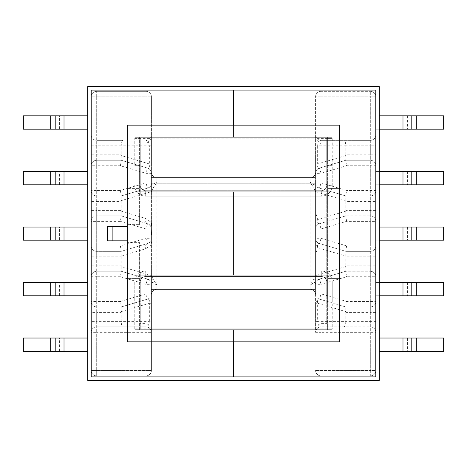 <?xml version="1.0" encoding="UTF-8"?>
<svg xmlns="http://www.w3.org/2000/svg" width="467" height="467" viewBox="0 0 467 467"><rect width="100%" height="100%" fill="white"/><g stroke="black" fill="none" stroke-linecap="round" stroke-linejoin="round"><path stroke-width="0.35" stroke-dasharray="2.33 1.75" d="M316.071 245.467L315.587 254.62L317.653 247.673L317.519 246.138C317.578 244.124 318.243 243.254 319.504 243.529L345.796 251.339L370.319 251.339L345.784 251.339L319.504 243.529A5.476 5.476 0 0 1 315.587 238.281L316.071 245.467A5.476 1.909 180 0 0 317.519 246.138M315.587 254.62L315.587 275.542L313.806 279.254L310.117 285.033L312.055 283.959C314.157 281.951 315.336 281.951 315.587 283.948L315.587 303.276L317.653 303.276L317.519 301.74C317.578 299.726 318.243 298.857 319.504 299.131L345.796 306.942L370.319 306.942L345.784 306.942L319.504 299.131L321.062 293.883L321.062 284.321L346.596 276.733L370.319 276.733L370.319 301.472L346.596 301.472L345.796 306.942L345.796 312.417L370.319 312.417L370.319 321.389L345.796 321.389L345.796 312.417M121.204 256.815L121.204 265.787L96.687 265.787L96.687 256.815L121.204 256.815L121.134 256.056L145.646 248.777L151.413 244.679C152.143 240.995 152.195 237.306 151.553 233.611L151.413 228.935L151.413 233.611M151.553 233.611L152.084 228.935L151.413 222.543L145.646 218.445L121.134 211.16L121.204 210.407L96.687 210.407L96.687 201.429L121.204 201.429L121.204 210.407M123.113 140.357L96.687 140.357L123.113 140.357C121.963 140.701 121.321 142.528 121.204 145.827L149.347 145.827L149.347 163.94L151.413 163.94L151.413 173.333A5.476 5.476 0 0 0 147.496 168.091L121.204 160.274L96.687 160.274L121.216 160.274L147.496 168.091C148.757 168.365 149.422 167.495 149.481 165.481L149.347 163.94L121.134 155.558L121.204 154.805L96.687 154.805L96.687 145.827L121.204 145.827L121.204 154.805M140.246 143.859L140.246 138.384L151.413 138.384L145.938 143.859L140.246 143.859L140.246 194.71A10.945 10.945 0 0 0 145.722 196.175L321.284 196.175A10.945 10.945 0 0 0 332.224 185.23L326.754 185.23L332.224 185.23L332.224 165.312L326.754 165.312L326.754 185.23L326.754 138.384L332.224 138.384L332.224 185.23L326.754 185.23A5.476 5.476 0 0 1 321.284 190.705L321.284 196.175A10.945 10.945 0 0 0 326.754 194.71L326.754 272.506A10.945 10.945 0 0 0 321.284 271.041L321.284 276.517A5.476 5.476 0 0 1 326.754 281.986L326.754 301.91L332.224 301.91L326.754 301.91L326.754 281.986L332.224 281.986L332.224 301.91M134.776 165.312L140.246 165.312L134.776 165.312L134.776 138.384L140.246 138.384L140.246 194.71M140.246 272.506L140.246 281.986L134.776 281.986A10.945 10.945 0 0 1 145.722 271.041A10.945 10.945 0 0 0 140.246 272.506L140.246 328.832L140.246 323.362L145.938 323.362L151.413 328.832L134.776 328.832L151.413 328.832L151.413 370.424L151.413 332.335A5.476 5.476 0 0 0 145.938 326.865L96.687 326.865L145.938 326.865C147.992 326.515 149.131 324.693 149.347 321.389L96.687 321.389L96.687 312.417L121.204 312.417L121.204 321.389C121.321 324.693 121.963 326.515 123.113 326.865M134.776 328.832L134.776 281.986L140.246 281.986L140.246 323.362M87.708 240.178L59.397 240.178L59.397 227.044L50.599 227.044L50.599 240.178L59.397 240.178M50.599 227.044L23.35 227.044L23.35 240.178L50.599 240.178M87.708 227.044L59.397 227.044M87.708 295.78L59.397 295.78L59.397 282.424L50.599 282.424L50.599 295.78L59.397 295.78M50.599 282.424L23.35 282.424L23.35 295.78L50.599 295.78M87.708 282.424L59.397 282.424M87.708 351.382L59.397 351.382L59.397 338.026L50.599 338.026L50.599 351.382L59.397 351.382M50.599 338.026L23.35 338.026L23.35 351.382L50.599 351.382M87.708 338.026L59.397 338.026M87.708 129.19L59.397 129.19L59.397 115.839L50.599 115.839L50.599 129.19L59.397 129.19M50.599 115.839L23.35 115.839L23.35 129.19L50.599 129.19M87.708 115.839L59.397 115.839M87.708 184.792L59.397 184.792L59.397 171.442L50.599 171.442L50.599 184.792L59.397 184.792M50.599 171.442L23.35 171.442L23.35 184.792L50.599 184.792M87.708 171.442L59.397 171.442M91.211 227.044L91.211 240.178L91.211 227.044M91.211 282.424L91.211 295.78L91.211 282.424M91.211 338.026L91.211 351.382L91.211 338.026M91.211 115.839L91.211 129.19L91.211 115.839M91.211 171.442L91.211 184.792L91.211 171.442M121.134 155.558L121.216 160.274L120.404 165.75L145.938 173.333L145.938 182.901L120.404 190.483L96.687 190.483L96.687 195.959L121.204 195.959L96.687 195.959L96.687 201.429L91.211 201.429L91.211 301.472A5.476 5.476 0 0 0 96.687 306.942L121.216 306.942L96.687 306.942A5.476 5.476 0 0 1 91.211 301.472L96.687 301.472L96.687 276.733L120.404 276.733L121.204 271.263L96.687 271.263L121.216 271.263L147.496 279.073L121.204 271.263L121.204 265.787M121.204 312.417L121.216 306.942L147.496 299.131L121.204 306.942L120.404 301.472L96.687 301.472L96.687 312.417L91.211 312.417L91.211 301.472A5.476 5.476 0 0 0 96.687 306.942A5.476 5.476 0 0 1 91.211 301.472M91.211 312.417L91.211 201.429M345.796 154.805L345.784 160.274L319.504 168.091L345.796 160.274L346.596 165.75L370.319 165.75L370.319 195.959A5.476 5.476 0 0 0 375.789 190.483L375.789 165.75A5.476 5.476 0 0 0 370.319 160.274L345.784 160.274L370.319 160.274L370.319 154.805L375.789 154.805L375.789 145.827L370.319 145.827L370.319 154.805L345.796 154.805L345.796 145.827L370.319 145.827L370.319 140.357A5.476 5.476 0 0 0 375.789 134.881L321.062 134.881L321.062 96.792L370.319 96.792L370.319 140.357L321.062 140.357L370.319 140.357A5.476 5.476 0 0 0 375.789 134.881L375.789 332.335A5.47 5.47 0 0 0 370.319 326.865L321.062 326.865L370.319 326.865L370.319 321.389L375.789 321.389L375.789 201.429L370.319 201.429L370.319 210.407L345.796 210.407L345.796 201.429L370.319 201.429L370.319 195.959L345.784 195.959L370.319 195.959A5.476 5.476 0 0 0 375.789 190.483L375.789 201.429M375.789 154.805L375.789 165.75A5.476 5.476 0 0 0 370.319 160.274L370.319 165.75L375.789 165.75A5.476 5.476 0 0 0 370.319 160.274M375.789 134.881L375.789 145.827M375.789 321.389L375.789 332.335A5.47 5.47 0 0 0 370.319 326.865L370.319 370.424L321.062 370.424L321.062 332.335L375.789 332.335A5.47 5.47 0 0 0 370.319 326.865M379.292 115.839L375.789 115.839L375.789 129.19L416.401 129.19L416.401 115.839L375.789 115.839L375.789 129.19L379.292 129.19M379.292 171.442L375.789 171.442L375.789 184.792L416.401 184.792L416.401 171.442L375.789 171.442L375.789 184.792L379.292 184.792M379.292 227.044L375.789 227.044L375.789 240.178L416.401 240.178L416.401 227.044L375.789 227.044L375.789 240.178L379.292 240.178M379.292 282.424L375.789 282.424L375.789 295.78L416.401 295.78L416.401 282.424L375.789 282.424L375.789 295.78L379.292 295.78M379.292 338.026L375.789 338.026L375.789 351.382L375.789 338.026L402.933 338.026L402.933 351.382L379.292 351.382M321.062 328.832L332.224 328.832L315.587 328.832L321.062 328.832L321.062 370.424L370.319 370.424L370.319 96.792L321.062 96.792L321.062 138.384L315.587 138.384L315.587 96.792A5.476 5.476 0 0 1 321.062 91.322L370.319 91.322L321.062 91.322A5.476 5.476 0 0 0 315.587 96.792L315.587 134.881A5.476 5.476 0 0 0 321.062 140.357C319.008 140.701 317.869 142.528 317.653 145.827L345.796 145.827C345.679 142.528 345.037 140.701 343.887 140.357M370.313 375.9L321.062 375.9L370.313 375.9A5.476 5.476 0 0 0 375.789 370.424A5.47 5.47 0 0 1 370.319 375.9L370.319 370.424L375.789 370.424A5.476 5.476 0 0 1 370.313 375.9L370.319 370.424L375.789 370.424M315.587 134.881A5.476 5.476 0 0 0 321.062 140.357L321.062 134.881L315.587 134.881L315.587 183.268C315.33 185.271 314.157 185.265 312.055 183.262L310.117 182.183L313.806 187.962L315.587 191.68L315.587 212.602C316.317 216.962 316.317 221.34 315.587 225.724L315.587 241.492M345.796 210.407L345.866 211.16L317.653 219.543C317.28 222.555 317.899 223.938 319.504 223.693A5.476 5.476 0 0 0 315.587 228.935L321.062 228.935L319.504 223.693L345.784 215.877L370.319 215.877L345.796 215.877L319.504 223.693A5.476 5.476 0 0 0 315.587 228.935L315.587 238.281A5.476 5.476 0 0 0 319.504 243.529L321.062 238.281L321.062 228.935L346.596 221.352L370.319 221.352L370.319 245.87L346.596 245.87L345.796 251.339L345.796 256.815L370.319 256.815L370.319 265.787L345.796 265.787L345.796 256.815M151.413 238.24L151.413 238.281C151.25 240.884 149.942 242.636 147.496 243.529L121.204 251.339L96.687 251.339L121.216 251.339L147.496 243.529L145.938 238.281L120.404 245.87L121.204 251.339L121.134 256.056M145.722 196.175L145.722 190.705A5.476 5.476 0 0 1 140.246 185.23A5.476 5.476 0 0 0 145.722 190.705A5.476 5.476 0 0 1 140.246 185.23L134.776 185.23A10.945 10.945 0 0 0 145.722 196.175L145.722 190.705A5.476 5.476 0 0 1 140.246 185.23L140.246 165.312M140.246 301.91L134.77 301.91L140.246 301.91L140.246 281.986L134.776 281.986L134.776 301.91M145.722 276.517L145.722 271.041L145.722 276.517A5.476 5.476 0 0 0 140.246 281.986A5.476 5.476 0 0 1 145.722 276.517A5.476 5.476 0 0 0 140.246 281.986A5.476 5.476 0 0 1 145.722 276.517L321.284 276.517L321.284 271.041A10.945 10.945 0 0 1 332.224 281.986L326.754 281.986L326.754 185.23A5.476 5.476 0 0 1 321.284 190.705L321.284 196.175M343.887 326.865C345.037 326.515 345.679 324.693 345.796 321.389L317.653 321.389C317.869 324.693 319.008 326.515 321.062 326.865A5.476 5.476 0 0 0 315.587 332.335L315.587 138.384L326.754 138.384L326.754 185.23A5.476 5.476 0 0 1 321.284 190.705A5.476 5.476 0 0 0 326.754 185.23L326.754 194.71M326.754 165.312L332.224 165.312M151.413 163.94L151.413 96.792L151.413 138.384L145.938 138.384L145.938 96.792L145.938 134.881L96.687 134.881L96.687 96.792L145.938 96.792L96.687 96.792L96.687 370.424L96.687 332.335L145.938 332.335L145.938 370.424L96.687 370.424L145.938 370.424L145.938 328.832M134.776 138.384L145.938 138.384M321.062 138.384L332.224 138.384M127.328 226.384L107.41 226.384L107.41 240.832L127.328 240.832M151.413 138.384L151.413 328.832M151.413 303.276L149.347 303.276C149.72 300.269 149.101 298.886 147.496 299.131A5.47 5.47 0 0 0 151.413 293.883L151.413 332.335A5.47 5.47 0 0 0 145.938 326.865L145.938 332.335L151.413 332.335M120.404 276.733L145.938 284.321L145.938 293.883L151.413 293.883L151.413 283.948C151.67 281.951 152.843 281.957 154.945 283.959L156.883 285.033L153.194 279.254L151.413 275.542L121.134 266.546M151.413 294.905L151.413 283.959L151.413 294.905A5.476 5.476 0 0 1 156.883 289.429L310.117 289.429L156.883 289.429A5.47 5.47 0 0 0 151.413 294.905A5.47 5.47 0 0 1 156.883 289.429L156.883 285.033M156.883 289.429L156.883 283.959L310.117 283.959L310.117 183.262L156.883 183.262L156.883 283.959L151.413 283.959L151.413 173.333A5.476 5.476 0 0 0 147.496 168.091L145.938 173.333L151.413 173.333M310.117 182.183L310.117 177.787A5.476 5.476 0 0 0 315.587 172.317L315.587 183.262L315.587 172.317A5.47 5.47 0 0 1 310.117 177.787L156.883 177.787L310.117 177.787L310.117 183.262L315.587 183.262L315.587 294.905L315.587 283.959L310.117 283.959L310.117 289.429L310.117 285.033M315.587 303.276L315.587 332.335L321.062 332.335L321.062 326.865A5.47 5.47 0 0 0 315.587 332.335M315.587 328.832L321.062 323.362L326.754 323.362L326.754 301.91M326.754 323.362L326.754 272.506M151.413 244.679L151.413 275.542M121.204 201.429L121.134 200.676L151.413 191.68L151.413 222.543M151.413 191.68L153.194 187.962L156.883 182.183L154.945 183.262C152.843 185.265 151.664 185.271 151.413 183.268A5.476 5.335 180 0 1 148.249 188.108L153.194 187.962M96.687 91.322L145.938 91.322L96.687 91.322A5.476 5.476 0 0 0 91.211 96.792A5.476 5.476 0 0 1 96.687 91.322L96.687 96.792L91.211 96.792A5.476 5.476 0 0 1 96.687 91.322L96.687 96.792L91.211 96.792M145.938 375.9L96.687 375.9L145.938 375.9L145.938 370.424L145.938 375.9A5.476 5.476 0 0 0 151.413 370.424A5.47 5.47 0 0 1 145.938 375.9A5.47 5.47 0 0 0 151.413 370.424L145.938 370.424L151.413 370.424M345.796 265.787L345.784 271.263L370.319 271.263L345.784 271.263L319.504 279.073L345.796 271.263L346.596 276.733M321.278 276.517L145.716 276.517M321.278 190.705L145.716 190.705L321.278 190.705M120.404 190.483L121.216 195.959L147.496 188.143L121.204 195.959L121.134 200.676M121.134 211.16L121.216 215.877L96.687 215.877L121.216 215.877L147.496 223.693L121.204 215.877L120.404 221.352L145.938 228.935L145.938 238.281L151.413 238.281A5.476 5.476 0 0 1 147.496 243.529A5.47 3.322 -106.5 0 0 145.646 248.777M317.653 219.543L315.587 212.602M315.587 191.68L345.866 200.676L345.796 201.429M345.866 200.676L345.784 195.959L319.504 188.143L345.796 195.959L346.596 190.483L321.062 182.901L321.062 173.333L346.596 165.75M416.401 227.044L443.65 227.044L443.65 240.178L416.401 240.178M416.401 282.424L443.65 282.424L443.65 295.78L416.401 295.78M407.603 351.382L443.65 351.382L443.65 338.026L407.603 338.026L407.603 351.382L402.933 351.382M407.603 338.026L402.933 338.026M416.401 115.839L443.65 115.839L443.65 129.19L416.401 129.19M416.401 171.442L443.65 171.442L443.65 184.792L416.401 184.792M402.933 171.442L402.933 184.792M402.933 115.839L402.933 129.19M402.933 282.424L402.933 295.78M402.933 227.044L402.933 240.178M64.067 171.442L64.067 184.792M64.067 115.839L64.067 129.19M64.067 338.026L64.067 351.382M64.067 282.424L64.067 295.78M64.067 227.044L64.067 240.178M156.883 182.183L156.883 177.787A5.476 5.476 0 0 1 151.413 172.317A5.476 5.476 0 0 0 156.883 177.787A5.476 5.476 0 0 1 151.413 172.317M315.587 294.905A5.476 5.476 0 0 0 310.117 289.429A5.476 5.476 0 0 1 315.587 294.905A5.476 5.476 0 0 0 310.117 289.429M151.413 182.901A5.476 5.476 0 0 1 147.496 188.143A5.476 5.476 0 0 0 151.413 182.901L145.938 182.901L147.496 188.143L148.249 188.108M96.687 195.959A5.476 5.476 0 0 1 91.211 190.483A5.476 5.476 0 0 0 96.687 195.959A5.476 5.476 0 0 1 91.211 190.483L96.687 190.483L96.687 165.75L120.404 165.75M96.687 160.274A5.476 5.476 0 0 0 91.211 165.75A5.476 5.476 0 0 1 96.687 160.274L96.687 165.75L91.211 165.75A5.476 5.476 0 0 1 96.687 160.274L96.687 154.805L91.211 154.805M151.413 145.827L149.347 145.827C149.131 142.528 147.992 140.701 145.938 140.357A5.476 5.476 0 0 0 151.413 134.881A5.476 5.476 0 0 1 145.938 140.357L145.938 134.881L151.413 134.881M91.211 134.881L96.687 134.881L96.687 140.357A5.476 5.476 0 0 1 91.211 134.881A5.476 5.476 0 0 0 96.687 140.357L96.687 145.827L91.211 145.827M151.413 96.792A5.476 5.476 0 0 0 145.938 91.322L145.938 96.792L151.413 96.792A5.476 5.476 0 0 0 145.938 91.322A5.476 5.476 0 0 1 151.413 96.792L145.938 96.792L145.938 91.322M96.687 375.9A5.47 5.47 0 0 1 91.211 370.424A5.47 5.47 0 0 0 96.687 375.9A5.47 5.47 0 0 1 91.211 370.424L96.687 370.424L96.687 375.9L96.687 370.424L91.211 370.424M91.211 332.335A5.476 5.476 0 0 1 96.687 326.865A5.47 5.47 0 0 0 91.211 332.335A5.476 5.476 0 0 1 96.687 326.865A5.47 5.47 0 0 0 91.211 332.335L96.687 332.335L96.687 321.389L91.211 321.389M151.413 293.883A5.476 5.476 0 0 1 147.496 299.131L145.938 293.883L120.404 301.472M150.321 225.666C151.302 227.534 151.664 228.626 151.413 228.935A5.476 5.476 0 0 0 147.496 223.693L150.321 225.666L151.413 228.935L152.084 228.935M153.194 279.254L147.496 279.073L145.938 284.321L151.413 284.321A5.476 5.476 0 0 0 147.496 279.073A5.476 5.476 0 0 1 151.413 284.321M151.413 283.948A5.47 5.335 0 0 0 148.249 279.114M120.404 245.87L96.687 245.87L96.687 215.877A5.476 5.476 0 0 0 91.211 221.352A5.476 5.476 0 0 1 96.687 215.877A5.476 5.476 0 0 0 91.211 221.352L120.404 221.352M96.687 271.263A5.476 5.476 0 0 0 91.211 276.733L96.687 276.733L96.687 271.263A5.476 5.476 0 0 0 91.211 276.733A5.476 5.476 0 0 1 96.687 271.263L96.687 265.787L91.211 265.787M96.687 251.339A5.476 5.476 0 0 1 91.211 245.87A5.476 5.476 0 0 0 96.687 251.339L96.687 245.87L91.211 245.87A5.476 5.476 0 0 0 96.687 251.339L96.687 256.815L91.211 256.815M151.413 228.935L145.938 228.935L147.496 223.693A5.47 3.322 -73.5 0 1 145.646 218.445M315.587 370.424A5.476 5.476 0 0 0 321.062 375.9L321.062 370.424L315.587 370.424A5.47 5.47 0 0 0 321.062 375.9A5.47 5.47 0 0 1 315.587 370.424L321.062 370.424L321.062 375.9M375.789 96.792A5.476 5.476 0 0 0 370.319 91.322A5.476 5.476 0 0 1 375.789 96.792L370.319 96.792L370.319 91.322L370.319 96.792L375.789 96.792M345.866 211.16L345.784 215.877L346.596 221.352M326.754 143.859L321.062 143.859L315.587 138.384M315.587 163.94L317.653 163.94C317.28 166.952 317.899 168.336 319.504 168.091A5.476 5.476 0 0 0 315.587 173.333A5.476 5.476 0 0 1 319.504 168.091L321.062 173.333L315.587 173.333A5.476 5.476 0 0 1 319.504 168.091M313.806 187.962L319.504 188.143L321.062 182.901L315.587 182.901A5.476 5.476 0 0 0 319.504 188.143A5.476 5.476 0 0 1 315.587 182.901M370.319 215.877A5.476 5.476 0 0 1 375.789 221.352A5.476 5.476 0 0 0 370.319 215.877L370.319 221.352L375.789 221.352A5.476 5.476 0 0 0 370.319 215.877L370.319 210.407L375.789 210.407M370.319 251.339A5.476 5.476 0 0 0 375.789 245.87A5.476 5.476 0 0 1 370.319 251.339A5.476 5.476 0 0 0 375.789 245.87L370.319 245.87L370.319 256.815L375.789 256.815M315.587 284.321A5.476 5.476 0 0 1 319.504 279.073A5.476 5.476 0 0 0 315.587 284.321L321.062 284.321L319.504 279.073L313.806 279.254M370.319 271.263A5.476 5.476 0 0 1 375.789 276.733A5.476 5.476 0 0 0 370.319 271.263L370.319 276.733L375.789 276.733A5.476 5.476 0 0 0 370.319 271.263L370.319 265.787L375.789 265.787M370.319 306.942A5.47 5.47 0 0 0 375.789 301.472A5.476 5.476 0 0 1 370.319 306.942A5.47 5.47 0 0 0 375.789 301.472L370.319 301.472L370.319 312.417L375.789 312.417M315.587 293.883A5.476 5.476 0 0 0 319.504 299.131A5.476 5.476 0 0 1 315.587 293.883L321.062 293.883L346.596 301.472M318.751 279.114A5.47 5.335 0 0 0 315.587 283.948M321.284 276.517A5.476 5.476 0 0 1 326.754 281.986A5.476 5.476 0 0 0 321.284 276.517A5.476 5.476 0 0 1 326.754 281.986L332.224 281.986L332.224 328.832M312.055 183.262L315.587 183.262A5.476 5.335 180 0 0 318.751 188.108M151.407 283.959L151.407 138.168L151.407 289.429L151.407 283.959L314.933 283.959L314.933 328.832L151.407 328.832L314.933 328.832L314.933 138.168L151.407 138.168L314.933 138.168L314.933 283.959L151.407 283.959M314.933 177.571L151.407 177.571L314.933 177.571M314.933 289.429L151.407 289.429L314.933 289.429M233.5 376.881L91.211 376.881L91.211 90.119L233.5 90.119L233.5 137.292L134.992 137.292L134.992 191.797L233.5 191.797L233.5 275.203L134.992 275.203L134.992 329.708L233.5 329.708L233.5 376.881L375.789 376.881L375.789 90.113L233.5 90.113L233.5 137.292L134.992 137.292L134.992 191.797L233.5 191.797L233.5 275.203L134.992 275.203L134.992 329.708L233.5 329.708L233.5 376.881M233.5 125.144L233.5 137.292L332.008 137.292L332.008 191.797L233.5 191.797L233.5 275.203L332.008 275.203L332.008 329.708L233.5 329.708L332.008 329.708L332.008 275.203L233.5 275.203L233.5 191.797L332.008 191.797L332.008 137.292L233.5 137.292L233.5 125.144M379.292 86.617L379.292 380.383L87.708 380.383L87.708 86.611L379.292 86.617M91.211 376.881L91.211 90.119L375.789 90.119L375.789 376.881L91.211 376.881L91.211 90.119L375.789 90.119L375.789 376.881L91.211 376.881M139.37 329.819L139.37 242.367L127.328 242.367L127.328 125.144L339.667 125.144L339.667 341.862L127.328 341.862L127.328 242.367L139.37 242.367L139.37 304.863L127.328 304.863L127.328 278.595L127.328 304.863L139.37 304.863L139.37 329.819L327.63 329.819L139.37 329.819M127.328 188.405L127.328 162.137L127.328 188.405L139.37 188.405L127.328 188.405M327.63 137.181L327.63 329.819L327.63 137.181L139.37 137.181L327.63 137.181M139.37 224.633L139.37 137.181L139.37 224.633L127.328 224.633L139.37 224.633M339.667 304.863L339.667 278.595L339.667 304.863L327.63 304.863L339.667 304.863M339.667 162.137L339.667 188.405L339.667 162.137L327.63 162.137L339.667 162.137M339.667 278.595L327.63 278.595L339.667 278.595M139.37 278.595L127.328 278.595L139.37 278.595M139.37 162.137L127.328 162.137L139.37 162.137M339.667 188.405L327.63 188.405L339.667 188.405M315.587 300.287A5.47 1.909 180 0 0 317.519 301.74M151.413 166.935A5.476 1.909 0 0 0 149.481 165.481M370.319 195.959A5.476 5.476 0 0 0 375.789 190.483L346.596 190.483M321.278 196.175L145.716 196.175M145.716 271.041L321.278 271.041L145.716 271.041M145.938 323.362L145.938 143.859M321.062 143.859L321.062 323.362M346.596 245.87L321.062 238.281L315.587 238.281A5.476 5.476 0 0 0 319.504 243.529M311.08 283.959L155.92 283.959M155.92 183.262L311.08 183.262M112.886 240.832L112.886 226.384M121.134 311.658L149.347 303.276L149.347 321.389L151.413 321.389M345.866 155.558L317.653 163.94L317.653 145.827L315.587 145.827M317.653 247.673L345.866 256.056M345.866 266.546L315.587 275.542M315.587 321.389L317.653 321.389L317.653 303.276L345.866 311.658M416.401 351.382L416.401 338.026M407.603 171.442L407.603 184.792M407.603 115.839L407.603 129.19M407.603 282.424L407.603 295.78M407.603 227.044L407.603 240.178M154.945 183.262L151.413 183.262L156.883 183.262L156.883 177.787M315.587 172.317A5.476 5.476 0 0 1 310.117 177.787M151.413 283.959L154.945 283.959M315.587 283.959L312.055 283.959M96.687 215.877L96.687 210.407L91.211 210.407M151.413 238.281A5.476 5.476 0 0 1 147.496 243.529C148.348 243.5 149.428 242.624 150.736 240.908M321.062 96.792L315.587 96.792L321.062 96.792L321.062 91.322A5.476 5.476 0 0 0 315.587 96.792A5.476 5.476 0 0 1 321.062 91.322L321.062 96.792M314.933 183.041L151.407 183.041L314.933 183.041M151.401 238.24L151.022 240.312"/><path stroke-width="0.7" d="M64.014 240.178L23.35 240.178L23.35 227.044L64.014 227.044L64.014 240.178L87.708 240.178M64.014 227.044L87.708 227.044M64.014 295.78L23.35 295.78L23.35 282.424L64.014 282.424L64.014 295.78L87.708 295.78M64.014 282.424L87.708 282.424M64.014 351.382L23.35 351.382L23.35 338.026L64.014 338.026L64.014 351.382L87.708 351.382M64.014 338.026L87.708 338.026M64.014 129.19L23.35 129.19L23.35 115.839L64.014 115.839L64.014 129.19L87.708 129.19M64.014 115.839L87.708 115.839M64.014 184.792L23.35 184.792L23.35 171.442L64.014 171.442L64.014 184.792L87.708 184.792M64.014 171.442L87.708 171.442M112.886 226.384L112.886 240.832L107.41 240.832L107.41 226.384L127.328 226.384M112.886 240.832L127.328 240.832M402.986 240.178L402.986 227.044L443.65 227.044L443.65 240.178L379.292 240.178M402.986 227.044L379.292 227.044M402.986 295.78L402.986 282.424L443.65 282.424L443.65 295.78L379.292 295.78M402.986 282.424L379.292 282.424M416.284 351.382L443.65 351.382L443.65 338.026L416.284 338.026L416.284 351.382L379.292 351.382M402.986 351.382L402.986 338.026L379.292 338.026M402.986 338.026L416.284 338.026M402.986 115.839L443.65 115.839L443.65 129.19L402.986 129.19L402.986 115.839L379.292 115.839M402.986 129.19L379.292 129.19M402.986 171.442L443.65 171.442L443.65 184.792L402.986 184.792L402.986 171.442L379.292 171.442M402.986 184.792L379.292 184.792M416.284 171.442L416.284 184.792M416.284 115.839L416.284 129.19M416.284 282.424L416.284 295.78M416.284 227.044L416.284 240.178M50.716 171.442L50.716 184.792M50.716 115.839L50.716 129.19M50.716 338.026L50.716 351.382M50.716 282.424L50.716 295.78M50.716 227.044L50.716 240.178M233.5 376.881L91.211 376.881L91.211 90.119L233.5 90.119L233.5 125.144L233.5 90.113L375.789 90.113L375.789 376.881L233.5 376.881L233.5 341.862L233.5 376.881M379.292 86.617L379.292 380.383L87.708 380.383L87.708 86.617L379.292 86.617M127.328 341.862L127.328 125.144L339.667 125.144L339.667 341.862L127.328 341.862M411.795 171.442L411.795 184.792M411.795 115.839L411.795 129.19M411.795 338.026L411.795 351.382M411.795 282.424L411.795 295.78M411.795 227.044L411.795 240.178M55.205 184.792L55.205 171.442M55.205 129.19L55.205 115.839M55.205 351.382L55.205 338.026M55.205 295.78L55.205 282.424M55.205 240.178L55.205 227.044"/></g></svg>
